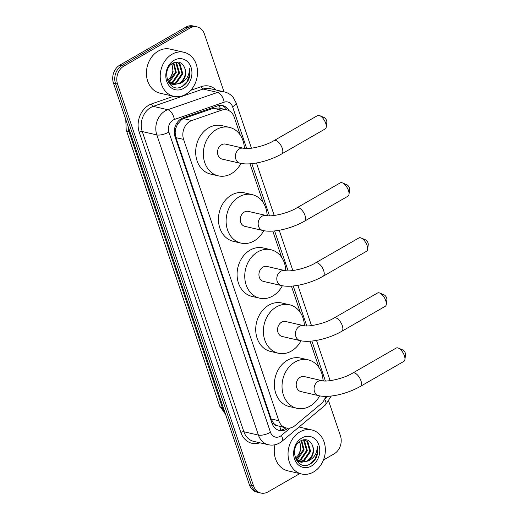 <?xml version="1.0" encoding="UTF-8"?>
<svg xmlns="http://www.w3.org/2000/svg" width="519" height="519" viewBox="0 0 519 519"><rect width="100%" height="100%" fill="white"/><g stroke="black" fill="none" stroke-linecap="round" stroke-linejoin="round"><path stroke-width="0.78" d="M240.291 135.115L234.186 117.08A13.565 11.061 103 0 0 226.803 109.859L218.81 108.023L213.257 108.276L183.531 118.604L181.708 119.474L177.414 124.404L175.973 127.797A4.522 3.685 103 0 0 175.104 132.715A13.565 4.742 161.3 0 1 174.293 133.162M226.803 109.859A13.565 11.061 103 0 0 221.555 110.184L191.829 120.518A13.565 11.061 103 0 0 189.954 121.375A13.565 11.061 103 0 0 183.603 139.41L278.82 420.734A13.565 11.061 103 0 0 286.209 427.954A13.565 11.061 103 0 0 295.077 425.548L320.969 403.892A13.565 11.061 103 0 0 325.718 396.367M175.104 132.715L175.175 132.929A13.565 11.061 -77 0 1 175.973 127.797M276.763 425.58A13.565 11.061 -77 0 1 273.325 422.894L273.396 423.102A4.522 3.685 103 0 0 276.763 425.58L286.209 427.954M175.175 132.929L175.928 137.645L271.145 418.963L273.325 422.894M323.486 380.894L322.967 379.37M318.971 367.562L310.044 341.197M304.848 325.835L304.329 324.31M300.332 312.503L291.412 286.131M286.209 270.769L285.697 269.244M281.694 257.437L272.773 231.072M267.57 215.709L267.058 214.185M263.062 202.378L250.002 163.809M244.806 148.44L244.287 146.922M299.826 473.588L268.038 491.869A13.565 11.061 -77 0 1 260.921 493.05L258.877 492.583A13.565 11.061 -77 0 1 251.488 485.356L115.51 83.624A13.565 11.061 -77 0 1 121.861 65.589L187.917 27.598A13.565 11.061 -77 0 1 195.034 26.417A13.565 11.061 -77 0 0 187.917 27.598L121.861 65.589A13.565 11.061 -77 0 0 115.51 83.624L251.488 485.356A13.565 11.061 -77 0 0 258.877 492.583L256.834 492.109A13.565 11.061 -77 0 1 249.444 484.889L113.466 83.157A13.565 11.061 -77 0 1 119.824 65.122L185.873 27.131A13.565 11.061 -77 0 1 192.99 25.95L197.077 26.891A13.565 11.061 -77 0 1 204.467 34.111L224.007 91.837M229.158 110.761A13.565 11.061 103 0 0 222.67 105.604A13.565 11.061 103 0 0 217.429 105.928L183.239 117.813A13.565 11.061 103 0 0 181.371 118.669A13.565 11.061 103 0 0 175.013 136.705L272.001 423.251A13.565 11.061 103 0 0 279.391 430.478A13.565 11.061 103 0 0 288.123 428.181M260.921 493.05A13.565 11.061 -77 0 1 253.532 485.829L117.553 84.097A13.565 11.061 -77 0 1 123.905 66.056L189.96 28.071A13.565 11.061 -77 0 1 197.077 26.891M328.748 401.284L340.445 435.843A13.565 11.061 -77 0 1 334.087 453.878L323.454 460.003M285.872 427.877A13.565 11.061 -77 0 1 278.385 430.18M221.639 105.428A13.565 11.061 -77 0 1 226.881 109.879M185.659 94.38A22.609 18.431 -77 0 1 173.8 96.352A22.609 18.431 -77 0 1 160.228 77.409A22.609 18.431 -77 0 1 172.074 54.248A22.609 18.431 -77 0 1 183.94 52.283A22.609 18.431 -77 0 1 197.512 71.22A22.609 18.431 -77 0 1 185.659 94.38M173.8 96.352L160.014 93.18A22.609 18.431 -77 0 1 146.442 74.236A22.609 18.431 -77 0 1 158.289 51.076A22.609 18.431 -77 0 1 170.154 49.11L183.94 52.283M188.624 79.569C190.11 75.858 190.363 72.167 189.377 68.495C189.526 75.398 186.529 80.348 180.398 83.332A11.308 9.212 -77 0 0 184.745 68.028C182.286 62.442 178.426 60.781 173.151 63.039C160.034 69.65 169.032 94.27 182.039 86.498C184.861 85.032 187.061 82.722 188.624 79.569M174.112 60.269A15.829 12.904 -77 0 1 191.037 67.314A15.829 12.904 -77 0 1 183.622 88.36A15.829 12.904 -77 0 1 166.703 81.314A15.829 12.904 -77 0 1 174.112 60.269M171.439 83.942L175.623 82.819L181.987 73.601L179.133 63.688L176.447 62.17M171.821 84.123L176.434 83.008L182.798 73.782L179.944 63.876L175.831 62.098M169.96 82.982L172.379 82.073L178.75 72.855L175.896 62.942L175.026 62.28M170.323 83.254L173.19 82.261L179.561 73.036L176.7 63.13L175.383 62.189M168.565 81.613L175.506 72.109L173.365 62.922M168.909 81.996L169.947 81.515L176.317 72.297L173.807 62.715M171.523 64.129A11.308 9.212 -77 0 1 170.53 77.454L173.074 71.551L171.938 63.811M168.143 81.859L169.097 82.755L173.404 84.655L180.398 83.332M173.002 84.558L178.86 83.565C184.472 79.738 186.431 74.561 184.745 68.028M167.163 79.42L169.908 82.943L173.404 84.655M169.343 83.721L171.4 84.104M169.765 83.812L171.011 83.935M169.298 83.663L170.167 83.916M168.922 83.15L169.512 83.066M169.084 83.377L169.875 83.319M170.53 77.454L167.734 80.451M182.188 86.413L187.061 81.593L189.591 74.95L189.377 68.495M313.489 472.031A22.609 18.431 -77 0 1 301.63 474.003A22.609 18.431 -77 0 1 288.058 455.059A22.609 18.431 -77 0 1 299.904 431.899A22.609 18.431 -77 0 1 311.763 429.933A22.609 18.431 -77 0 1 325.335 448.87A22.609 18.431 -77 0 1 313.489 472.031M301.63 474.003L287.844 470.83A22.609 18.431 -77 0 1 274.927 444.764M316.454 457.22C317.939 453.509 318.192 449.817 317.206 446.145C317.349 453.055 314.358 457.998 308.228 460.982A11.308 9.212 -77 0 0 312.574 445.685C310.115 440.093 306.249 438.432 300.975 440.689C287.863 447.307 296.862 471.92 309.862 464.148C312.691 462.682 314.89 460.372 316.454 457.22M301.941 437.919A15.829 12.904 -77 0 1 318.867 444.971A15.829 12.904 -77 0 1 311.452 466.01A15.829 12.904 -77 0 1 294.526 458.965A15.829 12.904 -77 0 1 301.941 437.919M299.268 461.592L303.446 460.47L309.817 451.251L306.963 441.345L304.277 439.82M299.651 461.774L304.257 460.658L310.628 451.439L307.773 441.526L303.66 439.749M297.789 460.632L300.209 459.724L306.573 450.505L303.719 440.599L302.856 439.93M298.146 460.904L301.02 459.912L307.384 450.693L304.53 440.78L303.213 439.84M296.394 459.263L303.336 449.759L301.195 440.579M296.732 459.646L297.776 459.166L304.147 449.947L301.636 440.365M299.353 441.779A11.308 9.212 -77 0 1 298.36 455.105L300.903 449.201L299.768 441.461M295.973 459.51L296.926 460.405L301.234 462.312L308.228 460.982M300.832 462.208L306.69 461.216C312.302 457.395 314.261 452.211 312.574 445.685M294.993 457.077L297.737 460.593L301.234 462.312M297.173 461.378L299.229 461.754M297.588 461.462L298.84 461.592M297.121 461.313L297.99 461.566M296.745 460.801L297.335 460.723M296.913 461.028L297.705 460.969M298.36 455.105L295.558 458.102M310.018 464.07L314.89 459.244L317.42 452.607L317.206 446.145M319.704 115.646L324.161 117.534A3.166 1.46 60.1 0 1 326.633 120.668A3.166 1.46 60.1 0 1 326.853 122.218L326.243 127.025A7.688 3.549 -119.9 0 0 325.711 123.256A7.688 3.549 -119.9 0 0 319.704 115.646A7.688 3.549 -119.9 0 0 317.537 115.594L274.077 140.584A7.688 3.549 60.1 0 1 282.252 148.246A7.688 3.549 60.1 0 1 281.746 153.916L325.199 128.92A7.688 3.549 -119.9 0 0 326.243 127.025M274.077 140.584C264.891 146.345 247.777 149.79 243.456 148.233L225.59 144.12A7.688 6.267 103 0 0 221.555 144.788A7.688 6.267 103 0 0 217.526 152.664A7.688 6.267 103 0 0 222.145 159.106L240.012 163.213C250.69 165.762 269.05 161.208 281.746 153.916M240.939 163.407A24.873 20.273 -77 0 1 231.338 173.683A24.873 20.273 -77 0 1 218.291 175.85A24.873 20.273 -77 0 1 203.364 155.012A24.873 20.273 -77 0 1 216.397 129.542A24.873 20.273 -77 0 1 229.443 127.376A24.873 20.273 -77 0 1 244.378 148.395M218.291 175.85L210.63 174.092A24.873 20.273 -77 0 1 195.702 153.254A24.873 20.273 -77 0 1 208.735 127.778A24.873 20.273 -77 0 1 221.782 125.611L229.443 127.376M342.469 182.909L346.926 184.796A3.166 1.46 60.1 0 1 349.397 187.93A3.166 1.46 60.1 0 1 349.618 189.487L349.015 194.288A7.688 3.549 -119.9 0 0 348.476 190.518A7.688 3.549 -119.9 0 0 342.469 182.909A7.688 3.549 -119.9 0 0 340.302 182.857L296.849 207.847A7.688 3.549 60.1 0 1 305.016 215.508A7.688 3.549 60.1 0 1 304.51 221.178L347.97 196.182A7.688 3.549 -119.9 0 0 349.015 194.288M296.849 207.847C287.662 213.607 270.548 217.052 266.228 215.495L248.354 211.382A7.688 6.267 103 0 0 244.326 212.05A7.688 6.267 103 0 0 240.297 219.926A7.688 6.267 103 0 0 244.91 226.368L262.783 230.475C273.461 233.025 291.814 228.47 304.51 221.178M263.71 230.67A24.873 20.273 -77 0 1 254.102 240.946A24.873 20.273 -77 0 1 241.056 243.113A24.873 20.273 -77 0 1 226.128 222.281A24.873 20.273 -77 0 1 239.162 196.805A24.873 20.273 -77 0 1 252.208 194.638A24.873 20.273 -77 0 1 267.142 215.657M241.056 243.113L233.401 241.354A24.873 20.273 -77 0 1 218.473 220.517A24.873 20.273 -77 0 1 231.5 195.04A24.873 20.273 -77 0 1 244.546 192.873L252.208 194.638M361.107 237.974L365.564 239.862A3.166 1.46 60.1 0 1 368.036 242.996A3.166 1.46 60.1 0 1 368.256 244.546L367.647 249.347A7.688 3.549 -119.9 0 0 367.115 245.584A7.688 3.549 -119.9 0 0 361.107 237.974A7.688 3.549 -119.9 0 0 358.94 237.923L315.487 262.912A7.688 3.549 60.1 0 1 323.655 270.574A7.688 3.549 60.1 0 1 323.149 276.238L366.609 251.248A7.688 3.549 -119.9 0 0 367.647 249.347M315.487 262.912C306.301 268.667 289.18 272.112 284.866 270.555L266.993 266.448A7.688 6.267 103 0 0 262.964 267.116A7.688 6.267 103 0 0 258.936 274.992A7.688 6.267 103 0 0 263.548 281.428L281.415 285.541C292.093 288.084 310.453 283.53 323.149 276.238M282.349 285.735A24.873 20.273 -77 0 1 272.741 296.012A24.873 20.273 -77 0 1 259.695 298.178A24.873 20.273 -77 0 1 244.767 277.341A24.873 20.273 -77 0 1 257.8 251.864A24.873 20.273 -77 0 1 270.847 249.697A24.873 20.273 -77 0 1 285.781 270.717M259.695 298.178L252.039 296.414A24.873 20.273 -77 0 1 237.105 275.583A24.873 20.273 -77 0 1 250.139 250.106A24.873 20.273 -77 0 1 263.185 247.939L270.847 249.697M379.746 293.034L384.203 294.922A3.166 1.46 60.1 0 1 386.674 298.055A3.166 1.46 60.1 0 1 386.895 299.606L386.285 304.413A7.688 3.549 -119.9 0 0 385.753 300.644A7.688 3.549 -119.9 0 0 379.746 293.034A7.688 3.549 -119.9 0 0 377.579 292.982L334.119 317.972A7.688 3.549 60.1 0 1 342.293 325.634A7.688 3.549 60.1 0 1 341.787 331.304L385.241 306.307A7.688 3.549 -119.9 0 0 386.285 304.413M334.119 317.972C324.939 323.733 307.819 327.178 303.505 325.621L285.632 321.508A7.688 6.267 103 0 0 281.596 322.176A7.688 6.267 103 0 0 277.568 330.052A7.688 6.267 103 0 0 282.187 336.494L300.053 340.6C310.732 343.15 329.091 338.596 341.787 331.304M300.981 340.795A24.873 20.273 -77 0 1 291.38 351.071A24.873 20.273 -77 0 1 278.333 353.238A24.873 20.273 -77 0 1 263.405 332.407A24.873 20.273 -77 0 1 276.439 306.93A24.873 20.273 -77 0 1 289.485 304.763A24.873 20.273 -77 0 1 304.419 325.783M278.333 353.238L270.678 351.48A24.873 20.273 -77 0 1 255.744 330.642A24.873 20.273 -77 0 1 268.777 305.166A24.873 20.273 -77 0 1 281.823 302.999L289.485 304.763M398.384 348.1L402.841 349.988A3.166 1.46 60.1 0 1 405.313 353.121A3.166 1.46 60.1 0 1 405.534 354.672L404.924 359.472A7.688 3.549 -119.9 0 0 404.392 355.71A7.688 3.549 -119.9 0 0 398.384 348.1A7.688 3.549 -119.9 0 0 396.218 348.041L352.758 373.038A7.688 3.549 60.1 0 1 360.932 380.699A7.688 3.549 60.1 0 1 360.426 386.363L403.879 361.373A7.688 3.549 -119.9 0 0 404.924 359.472M352.758 373.038C343.572 378.792 326.457 382.237 322.137 380.68L304.27 376.573A7.688 6.267 103 0 0 300.235 377.242A7.688 6.267 103 0 0 296.206 385.117A7.688 6.267 103 0 0 300.825 391.553L318.692 395.666C329.37 398.209 347.73 393.655 360.426 386.363M319.62 395.861A24.873 20.273 -77 0 1 310.018 406.137A24.873 20.273 -77 0 1 296.972 408.304A24.873 20.273 -77 0 1 282.044 387.466A24.873 20.273 -77 0 1 295.077 361.99A24.873 20.273 -77 0 1 308.124 359.823A24.873 20.273 -77 0 1 323.058 380.842M296.972 408.304L289.31 406.539A24.873 20.273 -77 0 1 274.382 385.701A24.873 20.273 -77 0 1 287.416 360.231A24.873 20.273 -77 0 1 300.462 358.065L308.124 359.823M183.531 118.604L191.829 120.518M280.734 430.141A13.565 5.352 -129.9 0 0 279.657 426.449M220.218 108.348A13.565 6.994 -109.2 0 0 219.161 105.493M177.414 124.404A13.565 6.994 -109.2 0 0 176.966 122.867M273.396 423.102A13.565 4.742 161.3 0 1 272.19 423.757M175.928 137.645L183.603 139.41M213.257 108.276L221.555 110.184M271.145 418.963L278.82 420.734M225.551 414.298L219.654 405.968A15.829 5.527 -18.7 0 0 222.476 407.889A18.087 14.746 103 0 0 225.006 412.683M128.005 126.117A18.087 14.746 103 0 0 129.017 131.774A15.829 5.527 161.3 0 1 126.195 129.854L125.773 119.519M130.003 132.001L129.017 131.774L222.476 407.889L223.462 408.116M249.444 484.889L253.532 485.829M113.466 83.157L117.553 84.097M119.824 65.122L123.905 66.056M185.873 27.131L189.96 28.071M246.72 148.544L232.583 106.778A9.044 7.37 103 0 0 224.163 102.178L174.365 119.48A9.044 7.37 103 0 0 173.119 120.058A9.044 7.37 103 0 0 168.883 132.079L270.49 432.275A9.044 7.37 103 0 0 280.163 436.304A9.044 7.37 103 0 0 281.324 435.486L290.342 427.948M270.49 432.275A9.044 3.159 -18.7 0 1 258.43 435.104L156.822 134.908A18.087 14.746 -77 0 1 165.295 110.852A18.087 14.746 -77 0 1 167.793 109.71L153.241 106.363A18.087 14.746 103 0 0 150.744 107.511A18.087 14.746 103 0 0 142.271 131.56L243.878 431.756A18.087 14.746 103 0 0 253.733 441.384L268.284 444.731A18.087 14.746 -77 0 1 258.43 435.104L243.878 431.756A2.264 0.791 161.3 0 0 240.868 432.457L139.254 132.267A2.264 0.791 161.3 0 1 142.271 131.56L156.822 134.908A9.044 3.159 -18.7 0 0 168.883 132.079M268.284 444.731C272.228 445.574 275.985 444.991 279.566 442.973L282.025 441.254A9.044 3.568 -129.9 0 0 281.324 435.486M139.254 132.267A20.351 16.589 -77 0 1 148.784 105.208A20.351 16.589 -77 0 1 151.593 103.917L173.547 96.287M190.674 90.338L201.391 86.615A20.351 16.589 -77 0 1 216.157 90.034M259.863 442.791A20.351 16.589 -77 0 1 240.868 432.457M174.365 119.48A9.044 4.665 -109.2 0 0 167.793 109.71L217.584 92.401L203.033 89.054L153.241 106.363A2.264 1.168 70.8 0 1 151.593 103.917M224.163 102.178A9.044 4.665 -109.2 0 0 217.584 92.401A18.087 14.746 -77 0 1 224.578 91.973L210.026 88.626A18.087 14.746 103 0 0 203.033 89.054A2.264 1.168 70.8 0 1 201.391 86.615M324.55 399.345L324.699 399.215A9.044 7.37 103 0 0 327.002 396.341M325.4 380.991L311.874 341.041M306.761 325.932L293.235 285.975M288.123 270.866L274.603 230.916M269.484 215.807L251.832 163.654M282.025 441.254L325.4 404.976A9.044 3.568 -129.9 0 0 324.699 399.215M232.583 106.778A9.044 3.159 -18.7 0 0 236.041 102.704L233.349 97.65C231.059 94.724 228.133 92.836 224.578 91.973M243.456 148.233A7.688 6.267 103 0 0 239.428 148.901A7.688 6.267 103 0 0 235.827 159.119A7.688 6.267 103 0 0 240.012 163.213M266.228 215.495A7.688 6.267 103 0 0 262.192 216.163A7.688 6.267 103 0 0 258.592 226.381A7.688 6.267 103 0 0 262.783 230.475M284.866 270.555A7.688 6.267 103 0 0 280.831 271.223A7.688 6.267 103 0 0 277.23 281.447A7.688 6.267 103 0 0 281.415 285.541M303.505 325.621A7.688 6.267 103 0 0 299.469 326.289A7.688 6.267 103 0 0 295.869 336.507A7.688 6.267 103 0 0 300.053 340.6M322.137 380.68A7.688 6.267 103 0 0 318.108 381.348A7.688 6.267 103 0 0 314.508 391.573A7.688 6.267 103 0 0 318.692 395.666M219.654 405.968L126.195 129.854M325.4 404.976L331.304 396.016M330.129 380.674L316.499 340.393M311.491 325.608L297.861 285.327M292.852 270.548L279.222 230.267M274.22 215.482L256.451 163.005M251.449 148.22L236.041 102.704M311.763 429.933L299.054 427.007"/></g></svg>
